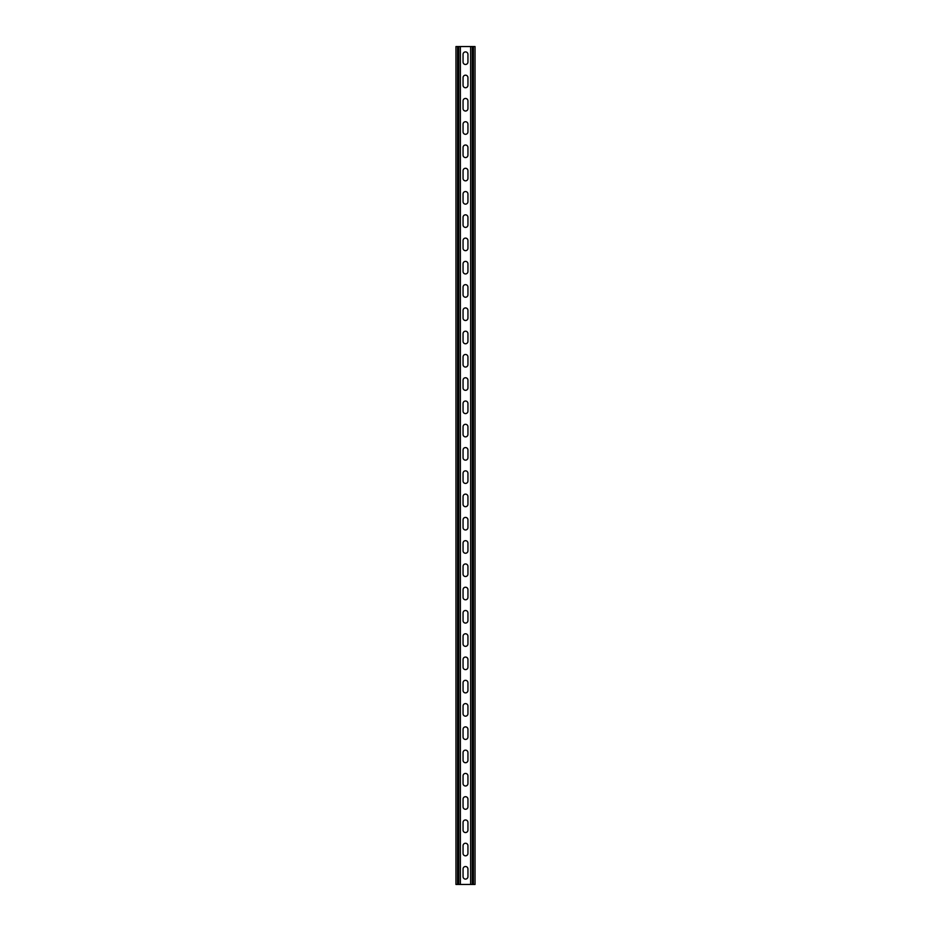 <?xml version="1.0" encoding="UTF-8"?>
<svg xmlns="http://www.w3.org/2000/svg" width="931" height="931" viewBox="0 0 931 931"><rect width="100%" height="100%" fill="white"/><g stroke="black" fill="none" stroke-linecap="round" stroke-linejoin="round"><path stroke-width="1.4" d="M470.62 884.45L470.62 46.55L460.38 46.55L460.38 884.45L473.414 884.45L473.414 46.55L475.043 46.55L475.043 884.45L473.414 884.45M463.056 54.347A2.444 2.444 0 0 1 465.5 51.903A2.444 2.444 0 0 1 467.944 54.347L467.944 62.028A2.444 2.444 0 0 1 465.5 64.472A2.444 2.444 0 0 1 463.056 62.028L463.056 54.347M463.056 77.622A2.444 2.444 0 0 1 465.5 75.178A2.444 2.444 0 0 1 467.944 77.622L467.944 85.303A2.444 2.444 0 0 1 465.5 87.747A2.444 2.444 0 0 1 463.056 85.303L463.056 77.622M463.056 100.897A2.444 2.444 0 0 1 465.5 98.453A2.444 2.444 0 0 1 467.944 100.897L467.944 108.578A2.444 2.444 0 0 1 465.5 111.022A2.444 2.444 0 0 1 463.056 108.578L463.056 100.897M463.056 124.172A2.444 2.444 0 0 1 465.5 121.728A2.444 2.444 0 0 1 467.944 124.172L467.944 131.853A2.444 2.444 0 0 1 465.5 134.297A2.444 2.444 0 0 1 463.056 131.853L463.056 124.172M463.056 147.447A2.444 2.444 0 0 1 465.5 145.003A2.444 2.444 0 0 1 467.944 147.447L467.944 155.128A2.444 2.444 0 0 1 465.5 157.572A2.444 2.444 0 0 1 463.056 155.128L463.056 147.447M463.056 170.722A2.444 2.444 0 0 1 465.5 168.278A2.444 2.444 0 0 1 467.944 170.722L467.944 178.403A2.444 2.444 0 0 1 465.5 180.847A2.444 2.444 0 0 1 463.056 178.403L463.056 170.722M463.056 193.997A2.444 2.444 0 0 1 465.5 191.553A2.444 2.444 0 0 1 467.944 193.997L467.944 201.678A2.444 2.444 0 0 1 465.5 204.122A2.444 2.444 0 0 1 463.056 201.678L463.056 193.997M463.056 217.272A2.444 2.444 0 0 1 465.5 214.828A2.444 2.444 0 0 1 467.944 217.272L467.944 224.953A2.444 2.444 0 0 1 465.5 227.397A2.444 2.444 0 0 1 463.056 224.953L463.056 217.272M463.056 240.547A2.444 2.444 0 0 1 465.5 238.103A2.444 2.444 0 0 1 467.944 240.547L467.944 248.228A2.444 2.444 0 0 1 465.5 250.672A2.444 2.444 0 0 1 463.056 248.228L463.056 240.547M463.056 263.822A2.444 2.444 0 0 1 465.5 261.378A2.444 2.444 0 0 1 467.944 263.822L467.944 271.503A2.444 2.444 0 0 1 465.5 273.947A2.444 2.444 0 0 1 463.056 271.503L463.056 263.822M463.056 287.097A2.444 2.444 0 0 1 465.5 284.653A2.444 2.444 0 0 1 467.944 287.097L467.944 294.778A2.444 2.444 0 0 1 465.5 297.222A2.444 2.444 0 0 1 463.056 294.778L463.056 287.097M463.056 310.372A2.444 2.444 0 0 1 465.5 307.928A2.444 2.444 0 0 1 467.944 310.372L467.944 318.053A2.444 2.444 0 0 1 465.5 320.497A2.444 2.444 0 0 1 463.056 318.053L463.056 310.372M463.056 333.647A2.444 2.444 0 0 1 465.5 331.203A2.444 2.444 0 0 1 467.944 333.647L467.944 341.328A2.444 2.444 0 0 1 465.5 343.772A2.444 2.444 0 0 1 463.056 341.328L463.056 333.647M463.056 356.922A2.444 2.444 0 0 1 465.5 354.478A2.444 2.444 0 0 1 467.944 356.922L467.944 364.603A2.444 2.444 0 0 1 465.5 367.047A2.444 2.444 0 0 1 463.056 364.603L463.056 356.922M463.056 380.197A2.444 2.444 0 0 1 465.5 377.753A2.444 2.444 0 0 1 467.944 380.197L467.944 387.878A2.444 2.444 0 0 1 465.5 390.322A2.444 2.444 0 0 1 463.056 387.878L463.056 380.197M463.056 403.472A2.444 2.444 0 0 1 465.5 401.028A2.444 2.444 0 0 1 467.944 403.472L467.944 411.153A2.444 2.444 0 0 1 465.5 413.597A2.444 2.444 0 0 1 463.056 411.153L463.056 403.472M463.056 426.747A2.444 2.444 0 0 1 465.5 424.303A2.444 2.444 0 0 1 467.944 426.747L467.944 434.428A2.444 2.444 0 0 1 465.5 436.872A2.444 2.444 0 0 1 463.056 434.428L463.056 426.747M463.056 450.022A2.444 2.444 0 0 1 465.5 447.578A2.444 2.444 0 0 1 467.944 450.022L467.944 457.703A2.444 2.444 0 0 1 465.5 460.147A2.444 2.444 0 0 1 463.056 457.703L463.056 450.022M463.056 473.297A2.444 2.444 0 0 1 465.5 470.853A2.444 2.444 0 0 1 467.944 473.297L467.944 480.978A2.444 2.444 0 0 1 465.5 483.422A2.444 2.444 0 0 1 463.056 480.978L463.056 473.297M463.056 496.572A2.444 2.444 0 0 1 465.5 494.128A2.444 2.444 0 0 1 467.944 496.572L467.944 504.253A2.444 2.444 0 0 1 465.5 506.697A2.444 2.444 0 0 1 463.056 504.253L463.056 496.572M463.056 519.847A2.444 2.444 0 0 1 465.5 517.403A2.444 2.444 0 0 1 467.944 519.847L467.944 527.528A2.444 2.444 0 0 1 465.5 529.972A2.444 2.444 0 0 1 463.056 527.528L463.056 519.847M463.056 543.122A2.444 2.444 0 0 1 465.5 540.678A2.444 2.444 0 0 1 467.944 543.122L467.944 550.803A2.444 2.444 0 0 1 465.5 553.247A2.444 2.444 0 0 1 463.056 550.803L463.056 543.122M463.056 566.397A2.444 2.444 0 0 1 465.5 563.953A2.444 2.444 0 0 1 467.944 566.397L467.944 574.078A2.444 2.444 0 0 1 465.5 576.522A2.444 2.444 0 0 1 463.056 574.078L463.056 566.397M463.056 589.672A2.444 2.444 0 0 1 465.5 587.228A2.444 2.444 0 0 1 467.944 589.672L467.944 597.353A2.444 2.444 0 0 1 465.5 599.797A2.444 2.444 0 0 1 463.056 597.353L463.056 589.672M463.056 612.947A2.444 2.444 0 0 1 465.5 610.503A2.444 2.444 0 0 1 467.944 612.947L467.944 620.628A2.444 2.444 0 0 1 465.5 623.072A2.444 2.444 0 0 1 463.056 620.628L463.056 612.947M463.056 636.222A2.444 2.444 0 0 1 465.5 633.778A2.444 2.444 0 0 1 467.944 636.222L467.944 643.903A2.444 2.444 0 0 1 465.5 646.347A2.444 2.444 0 0 1 463.056 643.903L463.056 636.222M463.056 659.497A2.444 2.444 0 0 1 465.5 657.053A2.444 2.444 0 0 1 467.944 659.497L467.944 667.178A2.444 2.444 0 0 1 465.5 669.622A2.444 2.444 0 0 1 463.056 667.178L463.056 659.497M463.056 682.772A2.444 2.444 0 0 1 465.5 680.328A2.444 2.444 0 0 1 467.944 682.772L467.944 690.453A2.444 2.444 0 0 1 465.5 692.897A2.444 2.444 0 0 1 463.056 690.453L463.056 682.772M463.056 706.047A2.444 2.444 0 0 1 465.5 703.603A2.444 2.444 0 0 1 467.944 706.047L467.944 713.728A2.444 2.444 0 0 1 465.5 716.172A2.444 2.444 0 0 1 463.056 713.728L463.056 706.047M463.056 729.322A2.444 2.444 0 0 1 465.5 726.878A2.444 2.444 0 0 1 467.944 729.322L467.944 737.003A2.444 2.444 0 0 1 465.5 739.447A2.444 2.444 0 0 1 463.056 737.003L463.056 729.322M463.056 752.597A2.444 2.444 0 0 1 465.5 750.153A2.444 2.444 0 0 1 467.944 752.597L467.944 760.278A2.444 2.444 0 0 1 465.5 762.722A2.444 2.444 0 0 1 463.056 760.278L463.056 752.597M463.056 775.872A2.444 2.444 0 0 1 465.5 773.428A2.444 2.444 0 0 1 467.944 775.872L467.944 783.553A2.444 2.444 0 0 1 465.5 785.997A2.444 2.444 0 0 1 463.056 783.553L463.056 775.872M463.056 799.147A2.444 2.444 0 0 1 465.5 796.703A2.444 2.444 0 0 1 467.944 799.147L467.944 806.828A2.444 2.444 0 0 1 465.5 809.272A2.444 2.444 0 0 1 463.056 806.828L463.056 799.147M463.056 822.422A2.444 2.444 0 0 1 465.5 819.978A2.444 2.444 0 0 1 467.944 822.422L467.944 830.103A2.444 2.444 0 0 1 465.5 832.547A2.444 2.444 0 0 1 463.056 830.103L463.056 822.422M463.056 845.697A2.444 2.444 0 0 1 465.5 843.253A2.444 2.444 0 0 1 467.944 845.697L467.944 853.378A2.444 2.444 0 0 1 465.5 855.822A2.444 2.444 0 0 1 463.056 853.378L463.056 845.697M463.056 868.972A2.444 2.444 0 0 1 465.5 866.528A2.444 2.444 0 0 1 467.944 868.972L467.944 876.653A2.444 2.444 0 0 1 465.5 879.097A2.444 2.444 0 0 1 463.056 876.653L463.056 868.972M460.38 884.45L458.75 884.45L458.75 46.55L460.38 46.55M457.587 884.45L457.587 46.55L455.957 46.55L455.957 884.45L458.75 884.45M457.587 46.55L458.75 46.55M470.62 46.55L473.414 46.55M472.25 884.45L472.25 46.55"/></g></svg>

